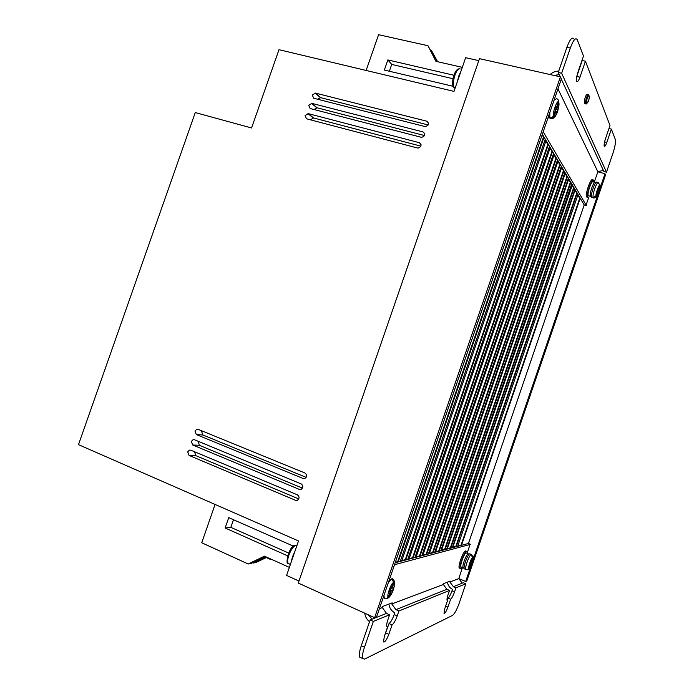 <?xml version="1.0" encoding="UTF-8"?>
<svg xmlns="http://www.w3.org/2000/svg" width="694" height="694" viewBox="0 0 694 694"><rect width="100%" height="100%" fill="white"/><g stroke="black" fill="none" stroke-linecap="round" stroke-linejoin="round"><path stroke-width="1.04" d="M455.056 88.329L453.755 87.218M590.438 196.428L590.204 195.456C589.9 192.021 593.604 181.837 594.984 182.305L596.276 182.236M461.467 567.067L463.063 567.718L462.915 566.998C462.62 563.918 466.611 553.942 468.198 553.777M419.297 142.669C421.935 144.951 421.501 146.772 417.97 148.126L306.548 118.795L305.091 115.612L308.344 113.66L419.297 142.669L421.024 144.439M426.732 121.19C429.395 123.515 428.927 125.328 425.309 126.629L313.723 98.253L312.257 95.087L315.51 93.117L426.732 121.19L428.519 123.176M423.01 131.929C425.665 134.228 425.214 136.05 421.64 137.377L310.14 108.524L308.674 105.341L311.927 103.389L423.01 131.929L424.78 133.803M201.902 430.87L201.59 431.512L202.934 434.999L196.333 434.557L194.979 431.017L196.758 429.265L198.154 429.343L304.918 472.987C307.182 474.852 307.147 476.674 304.813 478.47L303.026 478.444L304.961 478.418M198.224 441.306L199.343 445.305L192.689 444.984L191.336 441.436L193.088 439.692L194.511 439.77L301.144 483.9C303.391 485.757 303.365 487.587 301.066 489.383L299.253 489.365L301.3 489.279M194.554 451.751L195.743 455.62L189.046 455.42L187.701 451.863L189.419 450.128L190.867 450.206L297.362 494.822C299.591 496.67 299.582 498.5 297.31 500.305L295.471 500.287L297.639 500.148M587.662 197.339L587.61 197.243C586.031 194.459 592.346 176.961 593.7 180.379L593.917 182.227M592.615 180.084C591.253 176.666 584.938 194.155 586.525 196.94L587.376 197.183M462.265 567.406L460.92 568.707L460.304 568.447C458.855 566.451 464.373 551.522 466.628 551.305L467.201 551.583L467.357 553.448M466.116 551.105L465.57 550.889C463.306 551.097 457.797 566.026 459.255 568.022L459.879 568.273M453.035 85.961L453.659 87.175L455.273 87.704M585.536 102.703L584.391 103.276C584.088 102.079 584.374 100.101 585.242 97.351C586.187 94.818 586.898 93.872 587.384 94.514L588.087 94.67M588.798 195.908L588.191 195.673C586.916 193.348 592.017 179.252 593.136 181.967M460.963 566.868C459.801 565.02 464.269 553.205 466.09 552.936L466.541 553.118M597.621 189.358L598.297 189.54L597.855 188.69L596.059 195.821L593.118 197.374L594.663 197.929L596.354 196.376L597.829 192.238L598.263 193.079L599.017 190.963L597.222 190.468M555.295 107.18L556.432 107.457L555.703 106.035L554.714 108.785L555.452 110.207L553.534 115.551C552.78 117.191 551.53 117.885 549.778 117.642L550.281 118.553L551.626 118.579L554.029 116.479L555.937 111.144L556.657 112.541L557.629 109.817L554.896 109.132M471.443 554.792L472.414 557.629L469.465 564.352L470.298 564.075L468.91 568.325C467.444 569.115 471.165 557.759 472.414 557.629M392.015 579.421L392.249 578.718L391.329 579.004C392.934 579.984 393.507 581.312 393.038 582.986L391.216 588.503L389.828 588.963L388.892 591.809L390.288 591.331L388.467 596.84C386.046 598.054 390.913 583.307 393.038 582.986M298.975 581.052L286.587 575.43L298.507 540.964L78.483 444.654L195.274 112.567L251.566 127.974L278.988 49.69L453.997 91.391L465.648 57.689L478.791 60.638M196.333 434.557L303.026 478.444M192.689 444.984L299.253 489.365M189.046 455.42L295.471 500.287M420.894 146.156L313.558 117.954L310.365 119.802M428.207 124.955L320.637 97.663L317.566 99.233M289.363 567.388L264.44 556.163L248.218 563.996L251.167 563.441L265.377 556.588M479.476 58.652L298.273 583.064L374.63 617.669L560.405 76.861L479.476 58.652M462.308 67.344L435.91 61.324L427.972 45.709L436.569 61.471M195.274 112.567L78.483 444.654M424.555 135.556L317.097 107.804L313.966 109.513M306.158 477.359L202.934 434.999M302.463 488.142L199.343 445.305M298.75 498.925L195.743 455.62M271.675 559.425L271.068 559.711L271.953 559.546M266.132 556.926L253.553 562.99L255.921 562.548L266.886 557.265M287.689 555.868L225.134 527.978L228.734 517.637L293.319 546.109M215.079 504.451L201.737 542.777L248.218 563.996M471.07 565.662L465.683 581.451L466.784 581.008L605.55 174.914L605.003 173.726L597.89 171.817L594.159 182.296M437.099 61.593L431.33 50.254L437.619 61.714M453.945 75.264L387.851 59.927L384.337 70.051L453.173 86.325M366.137 70.458L378.586 34.7L427.972 45.709M453.017 78.726L391.72 64.421L387.851 59.927M389.351 71.239L391.72 64.421M288.687 553.066L230.833 527.353L225.134 527.978M230.833 527.353L233.488 519.737M271.068 559.711L266.279 557.56M253.553 562.99L252.807 562.652M401.843 560.561L545.848 141.116M409.182 558.635L550.047 148.178M416.209 556.796L554.064 154.944M422.941 555.035L557.915 161.424M429.413 553.344L430.063 551.444L429.369 551.157M560.084 169.857L560.795 170.039L561.611 167.653M435.615 551.713L565.159 173.63M441.584 550.151L568.577 179.382M447.318 548.65L447.934 546.863L447.509 546.69M570.65 187.05L571.093 187.163L571.865 184.908M452.844 547.202L575.031 190.234M447.214 600.536L448.029 598.15C449.287 597.083 450.606 594.619 452.011 590.776L452.488 589.362C449.634 587.835 447.942 585.424 447.413 582.136M465.683 581.451L458.803 578.623L462.23 583.177L463.358 582.734L465.839 583.793L455.958 587.809L454.57 591.878C453.173 595.73 451.846 598.193 450.597 599.269L447.925 607.103C446.173 611.657 444.863 613.722 444.004 613.288L444.811 608.534L447.517 600.614L447.11 600.388C446.806 599.382 447.136 597.447 448.09 594.593L449.521 590.429L398.903 610.998L397.228 615.89C395.519 620.523 393.793 623.533 392.049 624.938L388.822 634.351C386.549 640.076 384.78 642.592 383.504 641.915L384.329 636.415L387.599 626.89L386.87 626.526C386.454 625.259 386.784 623.021 387.868 619.811L389.594 614.789L373.355 621.39L364.463 647.268C362.641 652.638 362.094 656.42 362.823 658.615L364.602 659.083L452.653 615.326C454.648 613.748 456.843 609.696 459.22 603.155L465.839 583.793M560.405 76.861L561.359 78.943L376.59 616.888L374.63 617.669M369.555 621.677C366.857 619.595 365.252 616.81 364.749 613.314M550.186 74.458C552.667 72.228 555.512 71.109 558.731 71.1M605.003 173.726L599.729 189.158M597.812 194.771L473.022 559.963M430.809 50.142L431.33 50.254M560.795 170.039L430.063 551.444M571.093 187.163L571.535 187.293L447.934 546.863M571.535 187.293L570.65 187.059M577.876 195.023L579.75 198.18L461.085 545.05L457.814 545.9M462.23 583.177L453.399 586.708L455.958 587.809M453.399 586.708L449.877 582.006L450.18 581.095L443.622 583.559L443.319 584.487L391.806 603.971L392.162 602.878L382.698 606.435L382.333 607.554L386.515 613.401L389.594 614.789M361.019 657.765L359.666 657.123C358.928 654.902 359.466 651.119 361.279 645.776L370.154 619.933L372.131 619.143L368.479 614.971M384.233 636.693L389.03 623.559C390.791 622.171 392.518 619.161 394.227 614.537L397.228 615.89M388.9 604.11C389.49 608.065 391.459 610.98 394.808 612.845L394.227 614.537M588.894 197.087L586.066 205.025M543.202 131.817L586.361 205.537L584.209 204.956L468.459 543.48L470.532 544.33L394.504 564.716M470.012 544.469L467.383 552.467M462.456 567.484L458.803 578.623L449.877 582.006M542.144 134.888L543.454 137.082L397.679 561.646L395.354 562.253M557.959 88.841L597.89 171.817L603.338 170.325L603.893 171.522L606.487 172.181L612.967 153.192C615.066 146.651 615.847 142.044 615.3 139.399L611.362 129.093L608.968 128.52M573.851 38.968C572.212 36.574 569.895 39.358 566.911 47.313L558.262 72.48L559.225 74.579L554.315 75.42M576.818 76.461L579.967 77.155L585.441 61.202L582.24 60.508L576.888 76.106M545.05 139.763L547.809 144.413L405.279 559.659L400.429 560.926M549.327 146.963L551.973 151.422L412.548 557.759L407.916 558.965M553.43 153.877L555.955 158.128L419.514 555.929L415.099 557.082M557.36 160.488L559.772 164.556L426.194 554.185L421.969 555.287M561.125 166.829L563.433 170.724L432.596 552.502L428.545 553.569M564.743 172.919L566.937 176.614L438.747 550.897L434.878 551.912M568.221 178.774L570.338 182.34L444.654 549.344L440.959 550.316M571.561 184.404L573.6 187.84L450.345 547.861L446.789 548.789M574.779 189.818L576.731 193.097L455.811 546.43L452.41 547.323M457.702 546.221L578.007 194.624L580.184 198.302L461.501 545.224L457.702 546.221M579.75 198.18L580.184 198.302M450.597 599.269L448.029 598.15M392.049 624.938L389.03 623.559M386.888 626.561L387.599 626.89M370.154 619.933L373.355 621.39M386.515 613.401L372.131 619.143M382.333 607.554L379.418 608.655M542.318 134.393L543.983 137.221L398.191 561.862L395.224 562.643M413.034 557.959L407.794 559.338L549.483 146.495L552.485 151.552L413.034 557.959L412.548 557.759M557.508 160.036L560.258 164.678L426.663 554.385L421.839 555.651L557.508 160.036M564.89 172.485L567.406 176.736L439.198 551.088L434.756 552.251L564.89 172.485M450.779 548.043L446.676 549.119L571.7 183.988L574.059 187.961L450.779 548.043L450.345 547.861M395.181 562.756L468.459 543.48M584.209 204.956L542.352 134.289M574.918 189.41L577.174 193.218L456.244 546.603L452.297 547.644L574.918 189.41M568.36 178.349L570.798 182.461L445.106 549.535L440.837 550.654L568.36 178.349M433.056 552.702L428.424 553.916L561.273 166.395L563.918 170.845L433.056 552.702L432.596 552.502M419.991 556.137L414.977 557.456L553.586 153.417L556.449 158.249L419.991 556.137L419.514 555.929M405.782 559.867L400.299 561.307L545.215 139.286L548.329 144.543L405.782 559.867L405.279 559.659M397.679 561.646L398.191 561.862M543.454 137.082L543.983 137.221M559.225 74.579L560.266 76.834M561.307 79.099L603.338 170.325M566.911 47.313L570.312 48.033L561.654 73.234L558.262 72.48M570.312 48.033C573.296 40.07 575.604 37.276 577.217 39.671L583.481 56.049L577.937 72.211C576.627 76.375 576.22 79.402 576.705 81.293C577.469 82.317 578.553 80.938 579.967 77.155M604.561 141.88L606.808 142.426C605.636 145.61 604.778 146.876 604.222 146.217C603.91 144.846 604.292 142.444 605.394 138.991L610 125.51L585.441 61.202M606.808 142.426L611.362 129.093M561.654 73.234L606.487 172.181M547.809 144.413L548.329 144.543M551.973 151.422L552.485 151.552M555.955 158.128L556.449 158.249M426.194 554.185L426.663 554.385M559.772 164.556L560.258 164.678M563.433 170.724L563.918 170.845M438.747 550.897L439.198 551.088M566.937 176.614L567.406 176.736M444.654 549.344L445.106 549.535M570.338 182.34L570.798 182.461M573.6 187.84L574.059 187.961M455.811 546.43L456.244 546.603M576.731 193.097L577.174 193.218M398.903 610.998L395.901 609.653L391.806 603.971M449.521 590.429L446.901 589.301L395.901 609.653M443.319 584.487L446.901 589.301M296.616 545.137L295.41 545.284M295.488 545.319C292.998 546.794 290.777 550.125 288.817 555.304C287.542 559.199 287.316 561.914 288.157 563.433C285.277 565.419 288.305 547.722 294.36 545.415L296.824 545.805M290.387 564.439L288.496 563.589M593.118 197.374C592.225 194.433 596.953 181.16 598.358 182.643L599.772 185.393L598.297 189.54M599.017 190.963L598.584 190.113L600.058 185.975L599.816 184.023M557.629 109.817L556.909 108.403L558.817 103.076L558.436 100.491M554.038 100.266L556.562 98.652C558.193 99.242 558.783 100.396 558.34 102.113L556.432 107.457M471.616 554.428L472.961 557.456L471.564 561.706L472.388 561.429L469.456 568.134L467.851 569.609M466.099 569.601L467.374 569.791L468.91 568.325M384.91 598.454L386.688 598.67L388.467 596.84M392.648 578.926L392.249 578.718C393.854 579.698 394.418 581.025 393.949 582.7L392.136 588.191L393.515 587.731L392.587 590.542L391.208 591.01L389.395 596.51L387.226 598.436M597.378 192.108L597.829 192.238M598.584 190.113L597.465 189.8M593.587 197.452L593.613 197.972M555.183 110.953L555.937 111.144M556.909 108.403L555.018 107.934M550.576 117.72L550.281 118.553L551.079 118.639M469.942 562.903L471.677 563.606M470.853 563.884L469.769 563.45M471.131 561.533L471.564 561.706M469.647 563.806L470.298 564.075M389.204 590.863L390.288 591.331M389.638 589.527L392.587 590.542M391.208 591.01L389.403 590.247M389.95 589.423L390.141 588.859M391.425 587.887L392.136 588.191M460.825 71.638L458.743 76.036L457.415 81.484M294.768 551.756L292.417 556.909L291.289 561.828M587.41 98.088C588.712 93.352 590.108 96.804 588.469 100.647C587.185 105.349 585.753 101.966 587.41 98.088M586.751 103.102L585.675 103.571C585.363 102.382 585.649 100.404 586.525 97.646C587.471 95.087 588.182 94.141 588.668 94.8C589.501 96.587 589.432 98.548 588.477 100.673M592.242 197.452L591.592 197.2C590.247 194.762 595.773 179.451 596.927 182.418M464.78 569.028L464.243 568.811C463.002 567.076 467.817 554.003 469.769 553.786L470.237 553.977M460.252 68.984C458.561 68.212 456.791 70.267 454.934 75.152C453.303 80.348 452.965 84.382 453.928 87.279M549.275 118.015L548.017 117.78M313.558 117.954L308.344 113.66M320.637 97.663L315.51 93.117M317.097 107.804L311.927 103.389M452.011 590.776L454.57 591.878M447.925 607.103L445.643 606.105M388.822 634.351L385.803 632.963M364.463 647.268L361.279 645.776M549.778 117.642L549.848 112.471M466.064 569.687L465.804 569.444C464.65 567.848 468.866 555.868 471.026 554.575M384.875 598.575L384.224 598.081L383.99 595.348M388.267 582.899L391.329 579.004M596.059 195.821C595.235 194.754 599.174 183.684 599.772 185.393M600.058 185.975C600.857 187.085 596.97 198.016 596.354 196.376M558.817 103.076C560.11 105.037 555.087 119.09 554.029 116.479M553.534 115.551C552.19 113.66 557.299 99.363 558.34 102.113M472.961 557.456C474.384 556.735 470.714 567.944 469.456 568.134M393.949 582.7C396.309 581.607 391.529 596.085 389.395 596.51M590.204 195.456L591.592 197.2L593.197 197.643M462.915 566.998L464.243 568.811L467.374 569.791M588.46 100.725C586.907 103.796 585.979 104.742 585.675 103.571L584.391 103.276M313.176 117.893L307.963 113.59M320.333 97.602L315.206 93.065M316.75 107.744L311.58 103.328M198.232 429.378L196.758 429.265M194.52 439.779L193.088 439.692M190.815 450.18L189.419 450.128M359.666 657.123L362.823 658.615M587.61 197.243L586.525 196.94M460.304 568.447L459.255 568.022M459.072 68.827C457.086 69.018 455.359 71.204 453.902 75.386C452.367 79.133 452.262 86.767 453.659 87.175M590.351 196.272L588.191 195.673M549.908 118.023L548.095 117.564M386.688 598.67L383.201 597.638M594.663 197.929C597.95 196.064 599.772 191.986 600.136 185.714M551.626 118.579C554.61 119.264 558.826 112.124 558.913 102.755M468.797 569.141C471.66 566.825 474.366 556.345 472.978 555.972M388.475 597.872C390.488 596.085 392.205 593.084 393.628 588.876C395.094 582.821 395.025 582.171 393.654 579.976"/></g></svg>
